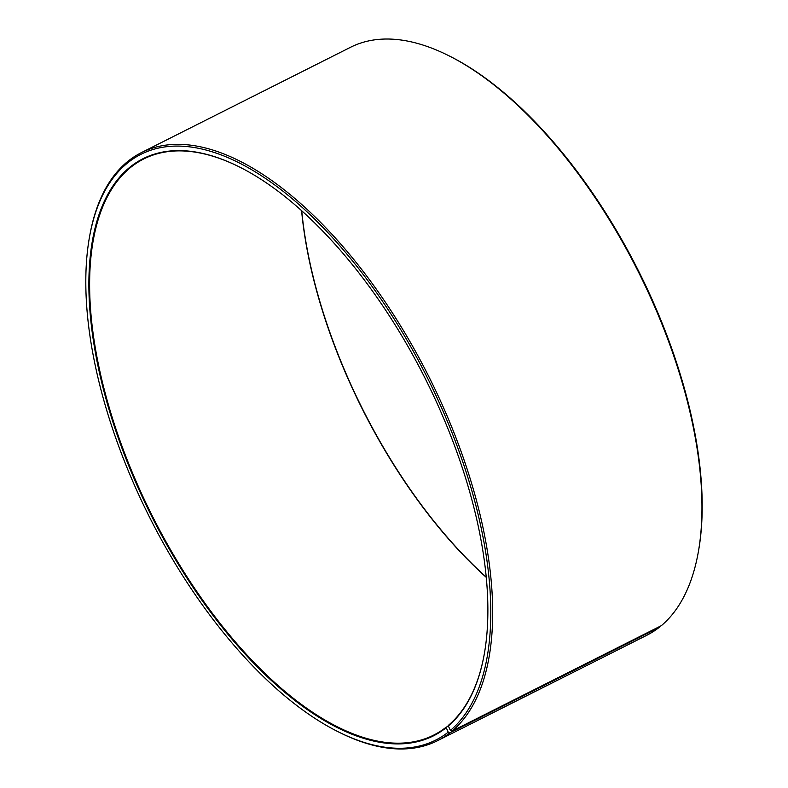 <?xml version="1.0" encoding="UTF-8"?>
<svg xmlns="http://www.w3.org/2000/svg" width="788" height="788" viewBox="0 0 788 788"><rect width="100%" height="100%" fill="white"/><g stroke="black" fill="none" stroke-linecap="round" stroke-linejoin="round"><path stroke-width="1.18" d="M448.017 726.28L446.038 727.275A322.489 152.892 63.3 0 1 433.833 735.027A322.489 152.892 63.3 0 1 159.196 529.28A322.489 152.892 63.3 0 1 131.478 166.741A322.489 152.892 63.3 0 1 143.682 158.989A322.489 152.892 63.3 0 1 239.779 167.145M484.482 652.957A322.489 152.892 63.3 0 1 448.145 725.571L450.381 730.427L452.105 731.047L661.319 625.672A329.207 156.073 63.3 0 0 698.454 551.265A329.207 156.073 63.3 0 0 448.864 55.751A329.207 156.073 63.3 0 0 350.512 47.29L141.298 152.675A329.207 156.073 63.3 0 1 420.299 360.175A329.207 156.073 63.3 0 1 452.105 731.047M446.038 727.275L448.234 732.16L449.948 732.801L659.162 627.415L659.339 626.667M659.162 627.415A329.207 156.073 63.3 0 1 646.702 635.325L437.488 740.71A329.207 156.073 63.3 0 1 339.135 732.249L337.875 731.619A327.867 155.433 63.3 0 1 89.3 238.124A327.867 155.433 63.3 0 1 128.434 162.279A327.867 155.433 63.3 0 1 411.257 347.567A327.867 155.433 63.3 0 1 450.381 730.427M449.948 732.801A329.207 156.073 63.3 0 1 437.488 740.71M89.3 238.124L89.546 236.735A329.207 156.073 63.3 0 1 128.838 160.585A329.207 156.073 63.3 0 1 141.298 152.675M448.234 732.16A327.867 155.433 63.3 0 1 337.875 731.619M445.88 727.954A323.031 153.148 63.3 0 1 165.844 542.962A323.031 153.148 63.3 0 1 130.798 166.485A323.031 153.148 63.3 0 1 239.532 167.017A323.031 153.148 63.3 0 1 484.433 653.232A323.031 153.148 63.3 0 1 447.988 726.24M448.864 55.751L450.125 56.381A327.867 155.433 63.3 0 1 698.7 549.876L698.454 551.265M486.265 577.18A323.031 153.148 63.3 0 1 301.735 210.82M486.285 577.377A322.489 152.892 63.3 0 1 301.587 210.682"/></g></svg>
